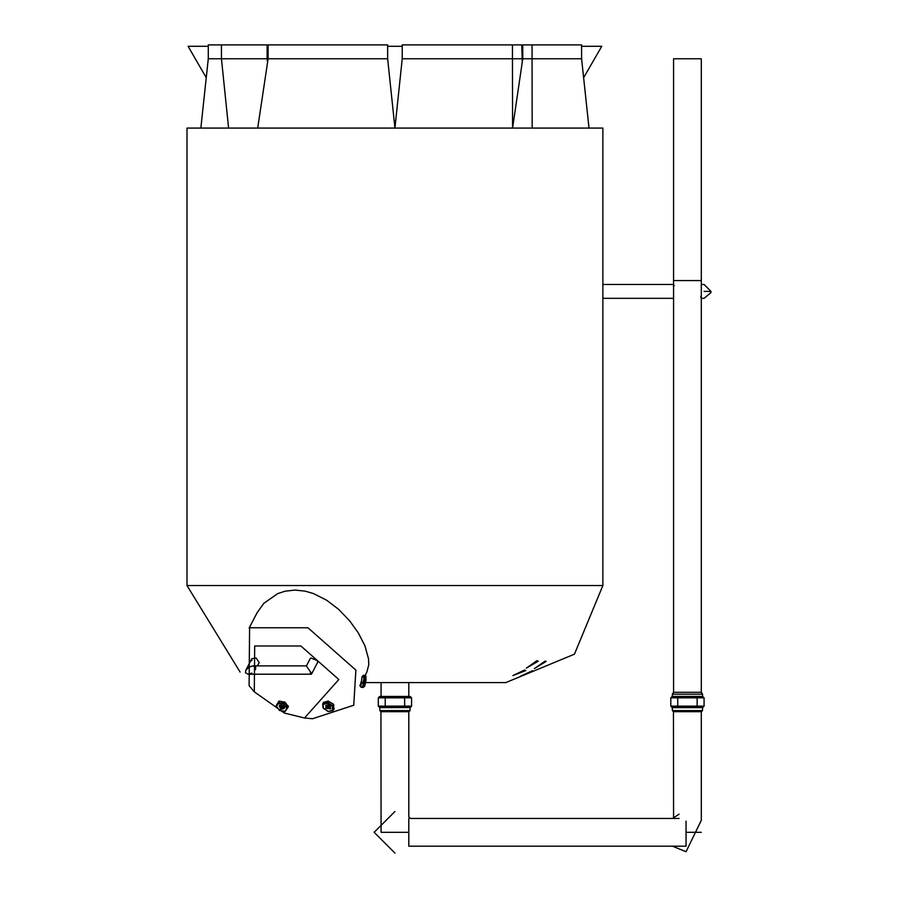 <?xml version="1.0" encoding="UTF-8"?>
<svg xmlns="http://www.w3.org/2000/svg" width="898" height="898" viewBox="0 0 898 898"><rect width="100%" height="100%" fill="white"/><g stroke="black" fill="none" stroke-linecap="round" stroke-linejoin="round"><path stroke-width="1.35" d="M581.59 46.281L601.772 46.281L583.644 77.677M206.226 77.677L188.097 46.281L208.28 46.281M267.11 46.281L268.109 46.281M387.655 46.281L402.225 46.281M521.772 46.281L522.759 46.281M700.676 296.98L701.304 298.327L701.304 284.464L704.077 284.464L711.003 291.401L704.077 291.401C704.077 282.466 704.077 282.466 704.077 291.401C704.077 300.336 704.077 300.336 704.077 291.401M674.196 285.811L673.579 284.464L673.579 692.291L701.304 692.291L701.304 298.327L704.077 298.327L710.89 292.658L711.003 291.401M186.997 585.552L602.872 585.552L602.872 128.077L186.997 128.077L186.997 585.552L240.103 672.074M602.872 284.464L673.579 284.464L673.579 280.569L701.304 280.569L701.304 58.763L673.579 58.763L673.579 280.569L701.304 280.569L701.304 284.464M672.333 696.455L672.333 694.199L702.55 694.199L701.304 692.291M702.685 696.455L672.187 696.455L670.806 697.836L670.806 706.154L672.187 707.613L702.685 707.613L704.077 706.154L704.077 697.836L702.685 696.455M701.304 832.311L686.05 832.311M672.187 707.545L702.685 707.545M673.579 818.448L673.444 711.699L701.439 711.699L702.55 710.587L702.55 707.613M673.444 711.699L672.333 710.587L672.333 707.613M672.467 846.174L686.05 851.719L701.304 820.301L701.304 711.699M249.128 628.05L257.12 612.705L263.821 603.321L277.751 593.589L285.171 591.165L295.038 590.076L305.14 591.142L313.481 593.589L326.535 600.156L338.524 609.248L349.558 620.709L358.268 632.809L364.925 645.808L368.539 658.874L368.752 664.778L366.844 672.119L365.059 675.554M408.803 696.455L408.803 682.592M526.295 668.168L536.937 660.659L538.284 661.197L526.295 668.168M534.332 668.64L545.209 661.051L546.175 661.433L534.332 668.64M512.881 675.577L524.443 670.065L525.813 670.57L512.881 675.577M520.447 676.216L532.379 670.739L533.322 671.087L520.447 676.216M365.542 682.592L505.832 682.592L574.451 654.171L602.872 585.552M532.166 128.077L532.065 58.763L522.759 58.763L512.567 128.077L512.455 58.763L521.772 58.763L402.225 58.763L402.225 44.9L521.772 44.9L522.277 62.108M257.704 128.077L268.109 58.763L387.655 58.763L394.94 128.077L402.225 58.763L512.455 58.763L512.455 44.9M589.009 128.077L581.59 58.763L532.065 58.763L532.065 44.9L581.59 44.9L581.59 58.763L522.759 58.763L522.759 44.9L532.065 44.9M267.593 62.108L267.11 58.763L208.28 58.763L208.28 44.9L267.11 44.9L267.11 58.763L221.447 58.763L221.447 44.9M228.586 128.077L221.447 58.763L208.28 58.763L200.86 128.077M387.655 58.763L387.655 44.9L268.109 44.9L268.109 58.763L387.655 58.763M408.803 832.311L381.078 832.311L380.932 711.699L408.938 711.699L410.049 710.587L410.049 707.613M410.184 707.545L379.686 707.613L410.184 707.545L411.576 706.154L411.576 697.836L410.184 696.455L379.686 696.455L378.305 697.836L378.305 706.154L379.686 707.545M380.932 711.699L379.82 710.587L379.82 707.613M679.124 818.448L410.431 818.448L408.803 816.81L408.803 711.699M686.05 821.131L686.05 846.174L408.803 846.174L408.803 818.448M394.94 811.511L374.14 832.311L394.94 853.1M672.467 818.448L679.124 814.183M338.838 679.517L304.501 717.996L284.408 713.057L254.302 691.83L254.684 645.976L300.875 645.976L338.838 679.517M304.501 717.996L312.526 718.737L353.733 705.233L355.889 670.121L307.947 627.758L249.588 627.758L249.105 685.668M251.844 660.647L251.81 658.717L256.143 657.998L259.185 662.567L257.457 665.889M255.425 669.773L255.717 667.225L253.068 665.889L249.24 666.99L245.771 670.312L245.48 672.86L248.129 674.207L251.956 673.096M311.494 674.162L317.533 662.567L317.499 660.647L310.854 657.998L310.158 658.728L306.398 665.934L311.123 672.86L311.415 674.207L310.304 673.096M329.667 706.805L327.321 705.637M327.141 705.794L329.6 707.074L327.141 705.794M323.561 708.466L323.033 704.425L327.355 703.325L332.204 706.266L332.72 710.307L328.399 711.407L323.561 708.466M330.183 706.468L330.531 708.275L328.881 708.443L325.794 705.48M333.876 708.971L333.405 704.111L328.039 701.057L323.493 702.438L322.708 703.942L323.527 708.376M323.145 704.29L323.493 702.438M283.465 706.805L281.175 705.895M280.928 706.356L283.364 707.13L280.928 706.356M279.918 710.587L276.461 706.659L278.223 703.448L283.442 704.155L286.911 708.073L285.149 711.295L279.918 710.587M284.43 707.994L279.682 706.288L279.604 705.48M285.227 711.384L288.415 706.67L285.07 702.281L279.312 701.102L276.124 705.817L276.461 706.659L276.898 704.335M363.679 687.06L363.645 682.749L364.745 677.62L365.935 676.273L365.969 680.583L364.801 685.892L363.679 687.06M365.935 676.273L363.308 675.296L361.984 677.025L360.816 686.914L363.084 687.509M395.659 121.151L394.211 121.151M704.077 706.154L677.732 706.154L677.732 707.613M670.806 706.154L677.732 706.154L677.732 697.836L697.14 697.836L697.14 707.613M702.55 710.587L672.333 710.587M670.806 697.836L677.732 697.836L677.732 696.455M697.14 696.455L697.14 697.836L704.077 697.836M411.576 706.154L385.231 706.154L385.231 707.613M378.305 706.154L385.231 706.154L385.231 697.836L404.639 697.836L404.639 707.613M410.049 710.587L379.82 710.587M378.305 697.836L385.231 697.836L385.231 696.455M404.639 696.455L404.639 697.836L411.576 697.836M330.823 708.904L327.265 704.952L325.547 708.253L330.823 708.904M325.615 705.716L328.197 705.323L329.903 706.389L330.531 708.275L327.242 708.578L325.615 705.716L327.299 704.964M323.056 703.516L327.254 702.562L327.355 703.325M327.613 703.381L328.039 701.057M332.204 706.266L332.619 705.615L328.039 702.73L328.814 701.226M332.35 706.468L333.405 704.111M332.72 710.307L333.439 710.049L333.057 706.21L333.843 704.706M333.102 710.475L328.893 711.429M334.224 708.544L333.439 710.049M284.666 707.534L279.424 705.177L280.951 709.398L284.666 707.534M283.993 706.468L284.34 708.275L282.612 709.027L279.39 706.849L279.424 705.716L281.108 704.964M276.416 706.468L276.124 705.817L277.931 702.808L278.223 703.448M278.425 703.381L278.537 702.606L277.931 702.808L278.717 701.304M283.442 704.155L283.555 703.381L278.537 702.606L279.312 701.102M283.689 704.29L284.34 701.877M286.911 708.073L287.506 707.568L284.284 703.785L285.07 702.281M276.113 705.839L279.458 710.43L285.059 711.53L288.426 706.647M288.292 706.064L287.506 707.568M365.542 680.561L364.689 679.539L364.195 684.893L365.542 680.561M364.857 679.056L364.027 684.153M363.645 686.981L360.816 686.914M363.623 683.019L362.949 683.299L362.972 687.262M363.645 682.749L360.794 682.951M364.745 677.62L364.139 677.373L363.039 682.502L360.884 682.154M364.812 677.44L361.984 677.025M360.884 687.172L363.039 687.52L364.667 686.184L365.969 680.605L365.497 675.633L365.969 676.351L365.464 675.644L364.341 676.823L362.186 676.463M364.801 685.892L364.206 686.341L364.801 685.892M602.872 298.327L673.579 298.327M672.333 694.199L673.579 692.291M702.55 694.199L702.55 696.455M359.761 685.724L360.794 683.726M381.078 696.455L381.078 682.592M254.302 691.83L249.116 685.679M251.81 658.728L245.771 670.312M306.476 665.889L253.068 665.889M311.415 674.207L248.129 674.207M323.538 702.225L322.674 704.111L323.056 707.95L328.039 711.452L332.934 710.621L334.179 708.758M279.424 705.716L282.354 705.458L283.689 706.367L284.34 708.275M363.825 684.31L365.048 678.753M365.497 675.633L363.342 675.274"/></g></svg>
